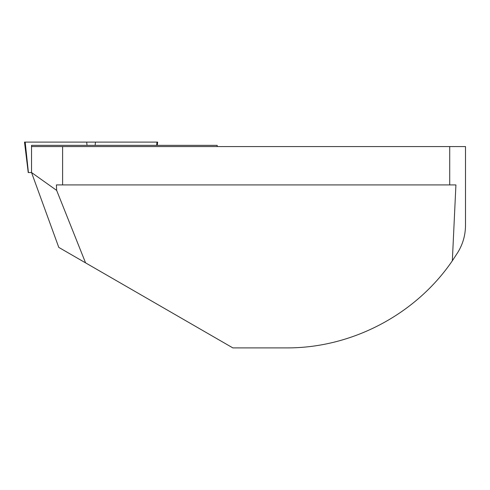 <?xml version="1.0" encoding="UTF-8"?>
<svg xmlns="http://www.w3.org/2000/svg" width="490" height="490" viewBox="0 0 490 490"><rect width="100%" height="100%" fill="white"/><g stroke="black" fill="none" stroke-linecap="round" stroke-linejoin="round"><path stroke-width="0.73" d="M31.532 172.523L58.782 247.401L85.572 262.867L56.662 190.402L31.532 172.523L31.532 145.358L217.199 145.358L217.199 146.571M85.572 262.867L232.854 347.9L286.546 347.9C351.704 348.212 415.63 314.623 452.337 260.79L455.921 184.92L449.716 184.92L449.716 146.571L62.604 146.571L62.604 184.92L56.399 184.92L56.662 190.402M31.605 145.358L31.605 146.571L62.604 146.571M62.604 184.92L449.716 184.92M452.337 260.79L457.887 252.283C462.897 244.038 465.439 235.09 465.5 225.437L465.5 146.571L449.716 146.571M31.538 172.541L28.236 172.541L24.5 142.1L157.664 142.1L157.259 145.358M25.18 142.1L156.984 142.1L25.18 142.1L28.414 172.541M156.635 145.358L156.984 142.1M95.477 142.1L95.127 145.358M87.036 145.358L86.687 142.1"/></g></svg>
